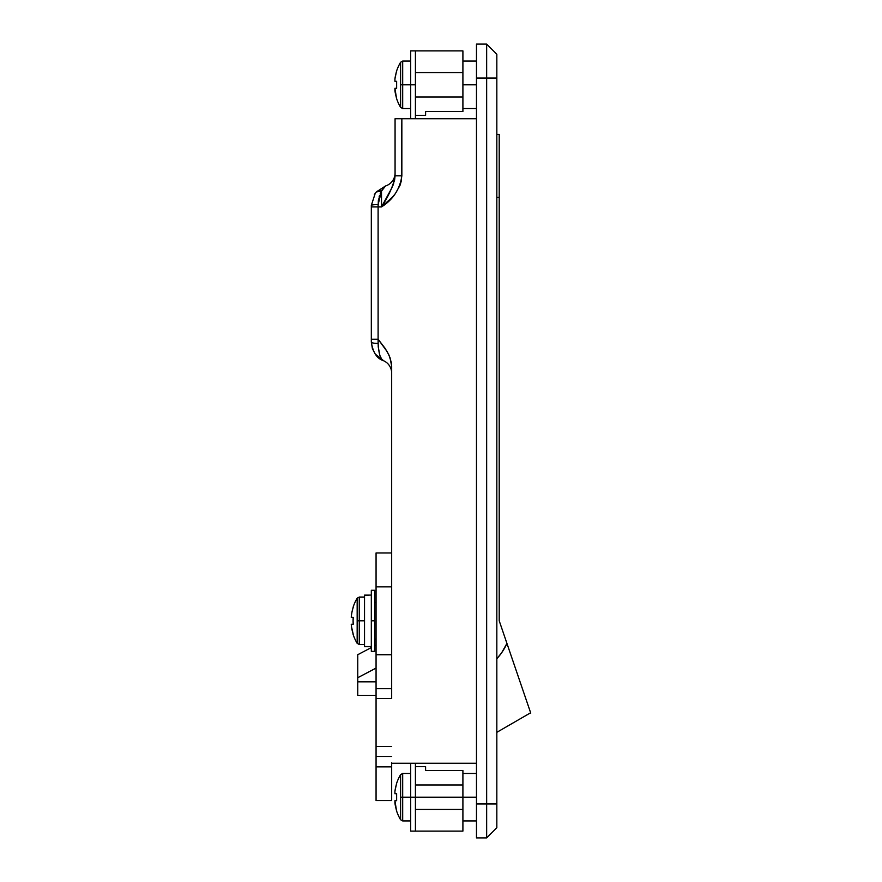 <?xml version="1.0" encoding="UTF-8"?>
<svg xmlns="http://www.w3.org/2000/svg" width="882" height="882" viewBox="0 0 882 882"><rect width="100%" height="100%" fill="white"/><g stroke="black" fill="none" stroke-linecap="round" stroke-linejoin="round"><path stroke-width="1.32" d="M376.063 602.472L374.707 602.472L376.063 602.472M374.707 639.108L376.063 639.108L374.707 639.108M476.478 84.804L462.907 84.804L476.478 84.804M476.478 797.196L462.907 797.196L476.478 797.196M379.326 340.728L378.102 339.228L378.102 343.484C374.012 343.385 371.752 342.922 371.322 342.062L371.322 339.228L371.322 342.062A6.78 1.411 0 0 0 378.102 343.484C378.819 354.189 380.627 359.933 383.527 360.716L375.214 354.035L372.391 348.588L371.322 342.062C372.921 352.491 377 358.709 383.527 360.716A13.572 13.572 0 0 1 391.674 373.152A13.572 13.572 0 0 0 383.527 360.716L381.542 358.93L379.844 355.369L378.235 346.902L378.102 339.228L385.18 348.445L388.995 355.148L391.332 362.513L391.674 366.372L391.674 552.948L391.674 366.372L390.042 357.695L387.231 351.731L378.102 339.228L378.102 206.928L381.498 206.928L392.225 197.325L395.334 193.632L400.053 185.275L401.387 180.634L401.85 118.728L395.07 118.728L395.07 175.838L395.07 118.728L476.478 118.728L401.85 118.728L401.85 175.838L395.07 175.838L394.607 180.104L391.751 188.087L381.498 206.928L381.498 191.129L378.356 200.655L378.102 206.928L381.498 206.928L381.498 191.129L383.416 187.59L385.566 185.948A13.572 13.572 0 0 0 395.07 173.004A13.572 13.572 0 0 1 385.566 185.948L376.405 191.901L381.498 191.129L385.544 185.959M376.063 800.503L376.063 688.644L391.674 688.644L391.674 552.948L376.063 552.948L376.063 586.872L376.063 552.948L391.674 552.948L391.674 654.72L376.063 654.72L376.063 586.872L391.674 586.872L376.063 586.872L376.063 688.644L376.063 654.72L391.674 654.72L391.674 698.577L376.063 698.577L376.063 694.354M476.478 44.1L476.478 837.9L486.655 837.9L486.655 803.976L476.478 803.976L476.478 78.024L486.655 78.024L486.655 803.976L476.478 803.976L476.478 837.9L486.655 837.9L496.831 827.724L486.655 837.9L486.655 803.976L496.831 803.976L496.831 827.724L496.831 803.976L486.655 803.976L486.655 44.1L476.478 44.1L476.478 78.024L496.831 78.024L496.831 803.976L496.831 78.024L486.655 78.024L486.655 44.1L476.478 44.1M476.478 763.272L391.674 763.272L476.478 763.272M496.831 54.276L496.831 78.024L496.831 54.276L486.655 44.1L496.831 54.276M380.164 193.797L381.498 191.129A6.78 4.608 -138.6 0 0 376.405 191.901L375.203 193.412L371.322 205.374A6.78 0.783 0 0 1 378.102 204.591L381.498 191.129L384.464 186.532M379.084 197.006L379.469 195.683M378.356 200.644L378.632 198.968M378.102 339.228L371.322 339.228L378.102 339.228L378.102 206.928L371.322 206.928L371.322 339.228L371.322 205.374L371.322 206.928L378.102 206.928L378.102 204.591A6.78 0.783 180 0 0 371.322 205.374M385.688 199.288L386.084 198.593M387 196.94L388.289 194.635M389.646 192.177L389.954 191.615M391.553 188.505L391.84 187.91M392.942 185.44L393.67 183.511M378.235 346.902L379.844 355.369L381.542 358.93M374.354 194.668L375.28 193.301M378.554 357.629L379.304 358.224M395.07 175.838L401.85 175.838C399.954 189.123 393.174 199.486 381.498 206.928C389.282 194.955 393.802 184.592 395.07 175.838M506.941 643.43L501.615 652.823L496.831 658.711A55.632 55.632 0 0 0 506.941 643.43L499.212 620.796L499.212 134.34L499.212 197.436L496.831 197.436L499.212 197.436L499.212 620.796L530.755 713.13L507.382 644.731M515.904 669.647L516.499 671.4M519.862 681.257L521.097 684.851M523.357 691.477L524.867 695.898M526.554 700.826L527.69 704.167M528.781 707.353L530.192 711.465M496.831 732.325L530.633 712.777M499.212 134.34L496.831 134.34L499.212 134.34M357.75 656.462L357.75 664.94L357.75 654.72L371.322 647.575L357.75 654.72L357.75 695.424L376.063 695.424L357.75 695.424L357.75 677.718L376.063 668.071L357.75 677.718L357.75 668.909L357.75 677.718M376.063 681.852L357.75 681.852L376.063 681.852M374.707 645.789L376.063 645.073L374.707 645.789M357.75 664.94L357.75 668.909M391.674 800.503L391.674 766.866L376.063 766.866L376.063 756.668M391.674 763.272L391.674 766.866L376.063 766.866L376.063 800.58L391.674 800.58L391.674 762.721M376.063 756.48L391.674 756.48L376.063 756.48L376.063 698.577L391.674 698.577M391.674 746.547L376.063 746.547L391.674 746.547M376.063 688.644L391.674 688.644M410.67 831.12L410.67 763.272L410.67 831.12L462.907 831.12L462.907 784.98L415.422 784.98L415.422 797.196L462.907 797.196L462.907 770.537L425.598 770.537L425.598 766.656L415.422 766.656L415.422 784.98L462.907 784.98L462.907 770.537L425.598 770.537L425.598 766.656L415.422 766.656L415.422 763.272L415.422 831.12L415.422 809.4L462.907 809.4L415.422 809.4L415.422 797.196L400.593 797.196L400.593 819.742L400.593 774.639A44.1 44.1 0 0 0 396.514 783.668L394.927 791.308L394.927 793.701L396.635 793.701L396.635 800.691L394.927 800.691L396.514 810.723A44.1 44.1 0 0 0 400.593 819.742A44.1 44.1 0 0 1 396.514 810.723L395.224 805.001M462.907 831.12L462.907 797.196L402.688 797.196L402.688 820.944L402.688 773.448L402.688 797.196L400.593 797.196L400.593 774.639A44.1 44.1 0 0 0 396.514 783.668L396.514 783.668M415.422 115.344L425.598 115.344L425.598 111.463L462.907 111.463L462.907 97.02L415.422 97.02L415.422 115.344L415.422 97.02L462.907 97.02L462.907 72.6L415.422 72.6L415.422 97.02L415.422 72.6L462.907 72.6L462.907 50.88L462.907 111.463L425.598 111.463L425.598 115.344L415.422 115.344L415.422 118.728L415.422 115.344M410.67 50.88L410.67 84.804L415.422 84.804L410.67 84.804L410.67 50.88L415.422 50.88L415.422 72.6L415.422 50.88L462.907 50.88M395.61 787.483L396.635 783.723A43.957 43.957 0 0 0 394.927 791.308L394.927 793.701L396.635 793.701L395.224 793.701M396.514 797.196L396.635 793.701A43.604 39.017 90 0 0 396.635 800.691L396.514 797.196M395.61 800.691L396.635 800.691M396.635 810.657A43.957 43.957 0 0 1 394.927 803.083L394.927 800.691M395.61 75.091L396.514 71.277A44.1 44.1 0 0 1 400.593 62.258L400.593 84.804L402.688 84.804L402.688 61.056L402.688 84.804L410.67 84.804L410.67 118.728L410.67 84.804L402.688 84.804L402.688 108.552L402.688 84.804L400.593 84.804L400.593 107.361L400.593 62.258A44.1 44.1 0 0 0 396.514 71.277L394.927 78.917L394.927 81.309L396.635 81.309L396.635 88.299L394.927 88.299L396.514 98.332A44.1 44.1 0 0 0 400.593 107.361A44.1 44.1 0 0 1 396.514 98.332L395.224 92.621M395.61 88.299L396.635 88.299L396.635 81.309L395.224 81.309M396.635 98.277A43.957 43.957 0 0 1 394.927 90.692L394.927 88.299L396.635 88.299L394.927 88.299M396.635 88.299A43.604 39.017 90 0 1 396.635 81.309L394.927 81.309L394.927 78.917A43.957 43.957 0 0 1 396.635 71.343L396.514 71.277M371.322 595.008L364.531 595.482M351.367 625.558L351.521 626.815L351.245 624.291L353.219 624.291L353.087 620.796L353.219 624.291L351.245 624.291A43.957 43.957 0 0 0 353.219 634.257L351.521 626.815M352.502 617.301L353.219 617.301L353.087 620.796L353.219 617.301L353.087 620.796L353.219 617.301L351.94 617.301M351.521 614.765L351.94 612.251L351.521 614.765M352.502 609.771L353.219 607.323L352.502 609.771M371.322 595.085L364.531 595.085L364.531 646.572L364.531 595.085L371.322 595.085M371.322 651.324L371.322 590.256L371.322 651.324L374.707 651.324L374.707 620.796L371.322 620.796L374.707 620.796L374.707 590.256L374.707 651.324M359.272 620.796L359.272 597.048L359.272 620.796L364.531 620.796L359.272 620.796L359.272 644.544L359.272 620.796L357.166 620.796L359.272 620.796M357.166 598.239L357.166 620.796L357.166 598.239A44.1 44.1 0 0 0 353.087 607.268A44.1 44.1 0 0 1 357.166 598.239L359.272 597.048L364.531 597.048M352.502 631.81L353.219 634.257L352.502 631.81M357.166 643.342A44.1 44.1 0 0 1 353.087 634.323A44.1 44.1 0 0 0 357.166 643.342L357.166 620.796L357.166 643.342L359.272 644.544L364.531 644.544L359.272 644.544M353.087 620.796L353.219 624.291A43.604 39.017 90 0 1 353.219 617.301M351.367 616.033L351.245 617.301A43.957 43.957 0 0 1 353.219 607.323L353.219 607.323M476.478 108.552L462.907 108.552M476.478 820.944L462.907 820.944M476.478 773.448L462.907 773.448M476.478 61.056L462.907 61.056M410.67 820.944L402.688 820.944L400.593 819.742M400.593 774.639L402.688 773.448L410.67 773.448M410.67 108.552L402.688 108.552L400.593 107.361M400.593 62.258L402.688 61.056L410.67 61.056M371.322 646.572L364.531 646.572M371.322 590.256L374.707 590.256"/></g></svg>
